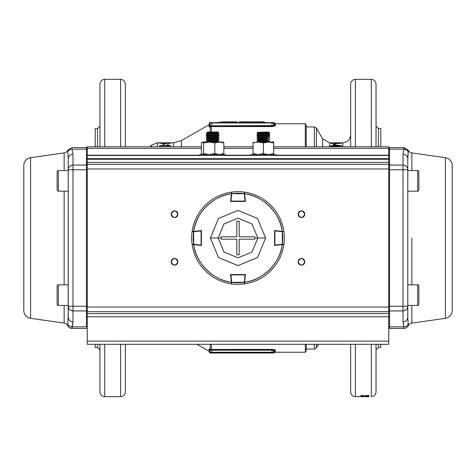 <?xml version="1.0" encoding="UTF-8"?>
<svg xmlns="http://www.w3.org/2000/svg" width="476" height="476" viewBox="0 0 476 476"><rect width="100%" height="100%" fill="white"/><g stroke="black" fill="none" stroke-linecap="round" stroke-linejoin="round"><path stroke-width="0.71" d="M125.349 84.091L125.349 146.769L125.349 84.091C125.063 81.206 123.474 79.617 120.589 79.331L104.72 79.331L120.589 79.331L120.589 146.769L120.589 79.331M125.349 344.309L125.349 391.909C125.063 394.794 123.474 396.383 120.589 396.669L104.72 396.669L120.589 396.669L120.589 344.309L120.589 396.669M350.651 391.909L350.651 344.309L350.651 391.909C350.937 394.794 352.526 396.383 355.411 396.669L361.742 396.669L355.411 396.669L355.411 344.309L355.411 396.669M350.651 120.731L350.651 106.451M99.96 146.769L99.96 84.091L99.96 146.769M376.04 344.309L376.04 391.909L376.04 344.309M264.995 122.647L274.491 122.647L273.795 122.969L274.491 122.969L274.491 125.134A0.791 0.779 -0 0 0 275.289 125.908L275.289 123.76L305.312 123.76L275.289 123.76L275.289 125.908L272.111 126.574L211.344 126.568L211.344 132.025L211.344 126.568L209.041 126.896L211.344 126.568L211.344 139.956M305.312 352.24L275.289 352.24L305.312 352.24L305.312 344.309L305.312 352.24L306.229 350.651L305.312 352.24M273.926 349.551L272.111 349.426L275.289 350.092L274.188 349.592M95.2 347.48L95.2 344.309L95.2 347.48L97.58 347.48L97.58 344.309L97.58 347.48L95.2 347.48M95.2 146.769L95.2 128.52L95.2 146.769M380.8 128.52L380.8 146.769L380.8 128.52L378.42 128.52L378.42 146.769L378.42 128.52L380.8 128.52M380.8 344.309L380.8 347.48L378.42 347.48L380.8 347.48L380.8 344.309M305.312 146.769L305.312 123.76L306.229 125.349L306.229 146.769L306.229 125.349L305.312 123.76L305.312 146.769M211.344 141.669L211.344 142.009M209.339 349.009L211.344 349.432L211.344 344.309L211.344 349.432L272.111 349.426L211.82 349.699L272.111 349.426M275.289 350.092L275.289 352.24L275.289 350.092A0.791 0.779 180 0 0 274.491 350.866L274.491 352.24L274.491 350.866M181.386 140.676L209.041 124.724L181.386 140.676L181.386 146.769L181.386 140.676L173.46 142.8L170.741 142.8L173.46 142.8L173.46 146.769L173.46 142.8M209.041 349.104L209.041 351.276L196.957 344.309L209.041 351.276L209.041 349.104A0.791 0.779 180 0 1 209.44 349.783L209.44 351.966L209.44 349.783M104.72 79.331L104.72 146.769L104.72 79.331C101.828 79.617 100.246 81.206 99.96 84.091M104.72 344.309L104.72 396.669L104.72 344.309M357.827 396.639L368.93 396.663M365.574 396.663L358.993 396.651L365.574 396.663M355.411 79.331L371.28 79.331L355.411 79.331L355.411 146.769L355.411 79.331C352.526 79.617 350.937 81.206 350.651 84.091L350.651 146.769M365.836 395.711L368.93 396.21L360.879 396.193L363.658 395.883L360.879 395.479L364.741 395.794L368.93 395.455L365.836 395.877L368.93 396.21L364.765 395.788M371.28 396.669L371.28 344.309L371.28 396.669C374.172 396.383 375.754 394.794 376.04 391.909M371.28 146.769L371.28 79.331L371.28 146.769M157.354 142.8L159.412 142.8L157.354 142.8L157.354 146.769L157.354 142.8L151.743 145.126L151.743 146.769L151.743 145.126L150.101 146.769L151.743 145.126M210.16 349.259L210.16 344.309L210.16 349.259M209.041 126.896L209.041 124.724L209.44 124.034L209.44 126.217C209.44 123.308 209.44 123.308 209.44 126.217L209.44 122.969L209.44 126.217A0.791 0.779 0 0 1 209.041 126.896L209.041 124.724M210.16 142.009L210.16 141.681L210.16 142.009M210.16 140.485L210.16 139.968L210.16 140.485M210.16 132.03L210.16 126.741L210.16 132.03M316.433 128.121L322.615 138.831L316.433 128.121L316.433 146.769L316.433 128.121L314.374 126.931L306.229 126.931L314.374 126.931L314.374 146.769L314.374 126.931M318.498 344.309L316.433 347.879L318.498 344.309M316.433 344.309L316.433 347.879L316.433 344.309M322.615 146.769L322.615 138.831L322.615 146.769M333.854 144.639L333.854 145.287L334.432 145.287L333.575 145.418M333.73 142.854L331.451 142.83M341.655 142.8L342.72 142.8L341.655 142.8M342.72 142.8L342.72 146.769L342.72 142.8C347.539 142.33 350.181 139.682 350.651 134.869M329.487 142.8L329.487 146.769L329.487 142.8L322.615 138.831M330.338 142.8L336.55 142.818M335.229 143.806L335.229 144.508L333.854 144.508L333.854 143.806L335.229 143.806M335.997 143.639L330.338 143.228L331.48 143.02L341.673 143.228L335.997 143.639L339.751 143.097L331.451 143.228L335.997 143.46M333.182 146.441L333.182 146.043L330.522 146.043L330.522 145.698L333.182 145.698L333.182 144.639L341.631 145.757L333.182 146.441M99.96 344.309L99.96 391.909C100.246 394.794 101.828 396.383 104.72 396.669M376.04 146.769L376.04 84.091C375.754 81.206 374.172 79.617 371.28 79.331M314.374 349.069L306.229 349.069L314.374 349.069L314.374 344.309L314.374 349.069L316.433 347.879M273.795 122.969L272.111 122.969L272.111 126.301L211.82 126.301L272.111 126.574L211.82 126.574L211.82 125.801L272.111 125.801L272.111 122.969L211.82 122.969L211.82 125.801L273.795 125.599L273.795 122.969L209.44 122.969L209.44 126.217L210.136 126.14L210.136 122.969L209.44 122.647L218.585 122.647M160.555 143.151L170.747 143.181L165.071 143.573L159.412 143.181L165.071 142.925L160.525 143.181L165.071 143.401L169.617 143.175L165.071 143.008M164.303 144.43L162.929 144.43L162.929 143.74L164.303 143.74L164.303 144.43M170.741 142.8L160.043 142.824M167.963 144.859L170.747 145.817L159.597 145.817L159.597 145.477L168.284 145.477L166.642 144.859L167.963 144.859M97.58 128.52L97.58 146.769L97.58 128.52L95.2 128.52L97.58 128.52L99.96 126.14M378.42 347.48L378.42 344.309L378.42 347.48L376.04 349.86M306.229 344.309L306.229 350.651L306.229 344.309M209.672 352.799A0.791 0.791 0 0 1 209.44 352.24A0.791 0.791 0 0 0 210.231 353.031L273.7 353.031A0.791 0.791 0 0 0 274.491 352.24A0.791 0.791 0 0 1 273.7 353.031L211.82 353.031L272.111 353.031L272.111 350.199L211.82 350.199L211.82 352.24L272.111 352.24L211.82 352.24L211.82 352.799L272.111 352.799L272.111 352.24L273.795 352.24L273.795 350.401L272.111 350.199L211.82 350.199L211.82 349.699L272.111 349.699L272.111 352.24L274.491 352.24M211.344 344.309L211.344 349.432L210.951 349.426M251.578 122.969L251.578 122.171L244.938 122.171L247.014 122.171L247.014 122.969M259.89 122.969L259.89 122.171L258.771 122.171L260.89 122.171L260.89 122.969M261.074 122.171L259.712 122.171M264.995 122.969L264.995 122.171L260.771 122.171L260.771 122.969M259.89 122.171L255.671 122.171L255.671 122.969L255.671 122.171L258.771 122.171L258.771 122.969M230.777 122.171L227.141 122.171L227.498 122.171L227.498 122.969L227.498 122.171L227.141 122.171L227.141 122.969M230.735 122.171L227.498 122.171M221.031 122.171L223.571 122.171L221.031 122.171M219.68 122.969L219.68 122.171L219.68 122.969L219.668 122.171L222.191 122.171L218.585 122.171L218.585 122.969L218.585 122.171L225.797 122.171L222.191 122.171L222.191 122.969M168.48 145.067L167.189 145.115M162.929 144.353L164.303 144.371L162.929 144.353M335.229 144.246L333.854 144.234M333.854 143.841L335.229 143.835L333.854 143.841M333.854 144.401L335.229 144.418M333.182 144.847L333.551 144.859L333.182 145.091M333.854 144.079L335.229 144.091L334.295 143.841M335.009 144.246L333.985 144.234M334.533 145.698L336.818 146.043M334.432 146.043L334.432 145.698L339.442 145.698L334.432 144.906L334.432 145.698M333.182 145.698L333.182 146.043M338.686 146.043L336.431 145.698L338.686 146.043M334.432 145.418L333.182 145.418M364.378 395.871L364.765 395.871L364.378 395.871M364.414 395.764L362.795 395.788M362.944 395.83L364.378 395.984M169.498 145.364L168.284 145.71L170.152 145.507M168.314 145.817L168.284 145.477L159.597 145.477L159.597 145.817L170.747 145.817M333.682 142.836L335.955 142.8L333.682 142.836M162.804 142.83L160.525 142.8L162.804 142.83M160.531 142.8L165.029 142.8L160.531 142.8M341.631 146.043L334.432 144.906M251.679 122.969L251.679 122.171L247.014 122.171M338.781 142.824L340.554 142.8L338.781 142.824M335.931 142.8L331.486 142.8L335.931 142.8M211.82 125.801L210.136 126.14L211.82 125.801L211.82 122.969L210.136 122.969L210.136 126.14L209.44 126.217M169.617 143.437L159.412 143.181M341.673 143.228L331.48 143.199M167.933 142.818L166.148 142.8L167.933 142.818M273.795 125.599L273.373 125.694M166.148 142.8L169.623 142.8L166.148 142.8M331.451 143.49L335.997 143.044M165.029 142.836L161.156 142.854M210.231 353.031L211.82 353.031L211.82 352.24L209.44 352.24M210.136 349.86L211.82 350.199L210.136 349.86L210.136 352.24L211.82 352.24L211.82 350.199M230.836 122.969L230.836 122.171M272.111 350.199L273.795 350.401M340.518 142.8L337.109 142.8L340.518 142.8M264.995 122.171L260.89 122.171M331.451 142.854L333.73 142.889M361.296 396.603L364.378 396.562M330.522 146.043L330.522 145.698M362.795 395.639L360.879 395.479M222.125 122.171L222.125 121.856L224.38 121.856L224.38 122.647M224.38 121.856L224.975 121.856L224.38 121.856L224.809 121.856L224.809 122.647M228.42 121.856L227.111 121.856L228.42 121.856M224.975 122.647L224.975 121.856L227.111 121.856L227.111 122.647M239.904 122.647L239.904 121.856L243.069 121.856L243.069 122.647M239.255 121.856L239.255 122.647M251.084 122.171L251.084 121.856L254.69 121.856L254.69 122.647M253.476 121.856L253.476 122.647M243.391 121.856L243.391 122.647L243.391 121.856L247.294 121.856L247.294 122.171M243.777 122.647L243.777 121.856L245.753 121.856L245.753 122.647M247.294 121.856L250.703 121.856L247.294 121.856M248.317 121.856L248.317 122.171M263.484 121.856L263.044 121.856L263.484 122.171M254.725 122.647L254.725 121.856L255.154 121.856L255.154 122.647M256.034 121.856L257.094 121.856L256.034 121.856L256.034 122.171M263.044 121.856L261.806 121.856L263.044 121.856L263.044 122.171M257.094 122.171L257.094 121.856L261.806 121.856L261.806 122.171M231.461 122.647L231.461 121.856L233.799 121.856L229.176 121.856L229.176 122.171M233.799 122.647L233.799 121.856L237.03 121.856L236.102 121.856L236.102 122.647M236.209 121.856L236.209 122.647M222.191 122.647L227.141 122.647M230.836 122.647L247.014 122.647M251.679 122.647L255.671 122.647M259.89 122.647L260.771 122.647M388.731 307.038L87.269 307.038L87.269 168.962L388.731 168.962L388.731 307.038L388.731 148.339C388.731 146.245 388.731 146.245 388.731 148.339L388.731 155.218L276.08 155.218L388.731 155.491L87.269 155.491L87.269 148.339C87.269 146.245 87.269 146.245 87.269 148.339L201.378 148.339L87.269 148.339L87.269 155.218L199.92 155.218L87.269 155.218L87.269 158.669L87.269 155.491L388.731 155.491L388.731 164.285L87.269 164.285L87.269 158.669L388.731 158.669L87.269 158.669L87.269 159.246L388.731 159.246L87.269 159.246L87.269 162.364L388.731 162.364L87.269 162.364L87.269 168.962L87.269 164.285L388.731 164.285L388.731 168.962L87.269 168.962L87.269 311.715L87.269 307.038L388.731 307.038L388.731 313.636L388.731 307.038M298.369 212.974A3.332 3.332 0 0 0 298.137 214.2C300.356 218.496 302.575 218.496 304.801 214.2C302.575 209.904 300.356 209.904 298.137 214.2A3.332 3.332 0 0 1 301.469 210.868A3.332 3.332 0 0 1 304.801 214.2A3.332 3.332 0 0 0 304.569 212.986M303.825 264.156A3.332 3.332 0 0 0 304.801 261.8A3.332 3.332 0 0 1 301.469 265.132A3.332 3.332 0 0 1 298.137 261.8C300.356 266.096 302.575 266.096 304.801 261.8C302.575 257.504 300.356 257.504 298.137 261.8A3.332 3.332 0 0 0 299.077 264.126M172.175 211.844A3.332 3.332 0 0 0 171.199 214.2C173.425 218.496 175.644 218.496 177.863 214.2C175.644 209.904 173.425 209.904 171.199 214.2A3.332 3.332 0 0 1 174.531 210.868A3.332 3.332 0 0 1 177.863 214.2A3.332 3.332 0 0 0 176.923 211.874M172.175 259.444A3.332 3.332 0 0 0 171.199 261.8C173.425 266.096 175.644 266.096 177.863 261.8C175.644 257.504 173.425 257.504 171.199 261.8A3.332 3.332 0 0 1 174.531 258.468A3.332 3.332 0 0 1 177.863 261.8A3.332 3.332 0 0 0 176.923 259.474M87.269 344.309L388.731 344.309L388.731 313.636L87.269 313.636L87.269 311.715L388.731 311.715L87.269 311.715L87.269 313.636L388.731 313.636L388.731 341.131L87.269 341.131L87.269 313.636L87.269 316.754L388.731 316.754L87.269 316.754L87.269 344.309L87.269 341.131L388.731 341.131L388.731 344.309L87.269 344.309M250.691 155.218L225.309 155.218L250.691 155.218M223.851 148.339L253.071 148.339L223.851 148.339M388.731 148.339L273.7 148.339L388.731 148.339L388.731 146.769L273.7 146.769M201.378 146.769L87.269 146.769L87.269 148.339M304.563 212.974A3.332 3.332 0 0 0 303.855 211.874M303.825 211.844A3.332 3.332 0 0 0 302.748 211.124M302.694 211.1A3.332 3.332 0 0 0 301.522 210.868M301.469 210.868A3.332 3.332 0 0 0 299.142 211.814M299.112 211.844A3.332 3.332 0 0 0 298.392 212.921M176.888 211.844A3.332 3.332 0 0 0 175.817 211.124M175.757 211.1A3.332 3.332 0 0 0 174.585 210.868M174.531 210.868A3.332 3.332 0 0 0 173.318 211.1M173.306 211.1A3.332 3.332 0 0 0 172.211 211.814M177.631 215.426A3.332 3.332 0 0 0 177.863 214.2A3.332 3.332 0 0 1 174.531 217.532A3.332 3.332 0 0 1 171.199 214.2A3.332 3.332 0 0 0 171.431 215.414M171.437 215.426A3.332 3.332 0 0 0 172.145 216.526M172.175 216.556A3.332 3.332 0 0 0 173.252 217.276M173.306 217.3A3.332 3.332 0 0 0 174.478 217.532M174.531 217.532A3.332 3.332 0 0 0 176.858 216.586M176.888 216.556A3.332 3.332 0 0 0 177.607 215.479M303.825 216.556A3.332 3.332 0 0 0 304.801 214.2A3.332 3.332 0 0 1 301.469 217.532A3.332 3.332 0 0 1 298.137 214.2A3.332 3.332 0 0 0 299.077 216.526M299.112 216.556A3.332 3.332 0 0 0 300.183 217.276M300.243 217.3A3.332 3.332 0 0 0 301.415 217.532M301.469 217.532A3.332 3.332 0 0 0 302.682 217.3M302.694 217.3A3.332 3.332 0 0 0 303.789 216.586M176.888 259.444A3.332 3.332 0 0 0 175.817 258.724M175.757 258.7A3.332 3.332 0 0 0 174.585 258.468M174.531 258.468A3.332 3.332 0 0 0 173.318 258.7M173.306 258.7A3.332 3.332 0 0 0 172.211 259.414M299.112 264.156A3.332 3.332 0 0 0 300.183 264.876M300.243 264.9A3.332 3.332 0 0 0 301.415 265.132M301.469 265.132A3.332 3.332 0 0 0 302.682 264.9M302.694 264.9A3.332 3.332 0 0 0 303.789 264.186M177.631 263.026A3.332 3.332 0 0 0 177.863 261.8A3.332 3.332 0 0 1 174.531 265.132A3.332 3.332 0 0 1 171.199 261.8A3.332 3.332 0 0 0 171.431 263.014M171.437 263.026A3.332 3.332 0 0 0 172.145 264.126M172.175 264.156A3.332 3.332 0 0 0 173.252 264.876M173.306 264.9A3.332 3.332 0 0 0 174.478 265.132M174.531 265.132A3.332 3.332 0 0 0 176.858 264.186M176.888 264.156A3.332 3.332 0 0 0 177.607 263.079M298.369 260.574A3.332 3.332 0 0 0 298.137 261.8A3.332 3.332 0 0 1 301.469 258.468A3.332 3.332 0 0 1 304.801 261.8A3.332 3.332 0 0 0 304.569 260.586M304.563 260.574A3.332 3.332 0 0 0 303.855 259.474M303.825 259.444A3.332 3.332 0 0 0 302.748 258.724M302.694 258.7A3.332 3.332 0 0 0 301.522 258.468M301.469 258.468A3.332 3.332 0 0 0 299.142 259.414M299.112 259.444A3.332 3.332 0 0 0 298.392 260.521M23.8 165.547L23.8 310.453A7.931 7.931 0 0 0 30.613 318.307L64.141 323.097L64.141 305.431L64.141 323.097L30.613 318.307A7.931 7.931 0 0 1 23.8 310.453L23.8 165.547A7.931 7.931 0 0 1 30.613 157.693L30.613 318.307L30.613 157.693L64.141 152.903L30.613 157.693A7.931 7.931 0 0 0 23.8 165.547M64.141 284.809L64.141 191.191L64.141 284.809M64.141 170.569L64.141 152.903A4.76 4.76 0 0 0 67.759 150.255A4.76 4.76 0 0 1 64.141 152.903L64.141 170.569M68.229 313.916L67.759 325.745A4.76 4.76 0 0 0 64.141 323.097A4.76 4.76 0 0 1 67.759 325.745A4.76 4.76 0 0 0 72.043 328.44L86.471 328.44L72.043 328.44L72.989 321.841L72.989 310.929L86.471 310.929L86.471 326.857L72.043 326.857L72.043 328.44A4.76 4.76 0 0 1 67.759 325.745L67.759 324.21A4.76 4.677 -0 0 0 72.043 326.857L72.989 321.841L72.989 310.929A4.76 4.677 180 0 1 68.229 306.252L68.229 317.165A4.76 4.677 0 0 0 72.989 321.841A4.76 4.677 180 0 1 68.229 317.165L67.759 324.21A4.76 4.677 180 0 0 72.043 326.857L86.471 326.857A0.791 0.779 0 0 0 87.269 326.078A0.791 0.779 180 0 1 86.471 326.857L86.471 306.252L72.989 306.252L72.989 169.748L86.471 169.748L86.471 306.252L87.269 306.252M68.229 162.084L68.229 306.705L68.229 306.252L72.989 306.252L72.989 169.748L68.229 169.748L68.229 169.295L68.157 319.015M67.973 321.092L68.139 319.259M67.759 151.802L68.229 158.811M68.133 156.646L67.949 154.646M87.269 169.748L86.471 169.748L86.471 165.071L72.989 165.071A4.76 4.677 180 0 0 68.229 169.748A4.76 4.677 0 0 1 72.989 165.071L72.989 154.159L72.043 149.143A4.76 4.677 180 0 0 67.759 151.79L67.759 150.255L67.759 151.79A4.76 4.677 0 0 1 72.043 149.143L86.471 149.143L86.471 165.071L72.989 165.071L72.989 154.159L72.043 149.143L86.471 149.143L86.471 147.56A0.791 0.791 0 0 1 87.269 148.351A0.791 0.791 0 0 0 86.471 147.56L86.471 165.071A0.791 0.779 0 0 1 87.269 165.85M67.759 151.79L68.229 158.835A4.76 4.677 -0 0 1 72.989 154.159A4.76 4.677 180 0 0 68.229 158.835L68.229 169.748L86.471 169.748L86.471 306.252L72.989 306.252L72.989 310.929L86.471 310.929A0.791 0.779 180 0 0 87.269 310.15M72.816 323.103L72.168 325.596M72.162 325.638L72.043 326.845M72.477 151.654L72.655 152.278M68.104 156.253L67.973 154.908M68.175 318.771L68.229 317.165M87.269 149.922A0.791 0.779 180 0 0 86.471 149.143A0.791 0.779 0 0 1 87.269 149.922M72.989 165.071L72.989 169.748L72.989 165.071M72.989 310.929L72.989 306.252L68.229 306.252A4.76 4.677 0 0 0 72.989 310.929M68.229 306.252L68.229 306.705M452.2 310.453L452.2 165.547A7.931 7.931 0 0 0 445.387 157.693L411.859 152.903L411.859 170.569L411.859 152.903L445.387 157.693L445.387 318.307L445.387 157.693A7.931 7.931 0 0 1 452.2 165.547L452.2 310.453A7.931 7.931 0 0 1 445.387 318.307L411.859 323.097L445.387 318.307A7.931 7.931 0 0 0 452.2 310.453M411.859 238L411.859 284.809L411.859 238M403.184 323.097L403.957 326.857A4.76 4.677 180 0 0 408.241 324.21L407.771 317.165A4.76 4.677 180 0 1 403.011 321.841A4.76 4.677 0 0 0 407.771 317.165L407.771 306.252A4.76 4.677 180 0 1 403.011 310.929L403.011 321.841L403.957 326.857A4.76 4.677 0 0 0 408.241 324.21L408.241 325.745A4.76 4.76 0 0 1 403.957 328.44L403.957 326.857L389.529 326.857L389.529 310.929L403.011 310.929L403.011 321.841L403.957 326.857L389.529 326.857L389.529 328.44L403.957 328.44A4.76 4.76 0 0 0 408.241 325.745A4.76 4.76 0 0 1 411.859 323.097L411.859 305.431L411.859 323.097A4.76 4.76 0 0 0 408.241 325.745L407.771 317.165L407.771 158.835L408.241 150.255A4.76 4.76 0 0 0 411.859 152.903A4.76 4.76 0 0 1 408.241 150.255L408.241 151.79A4.76 4.677 180 0 0 403.957 149.143L403.011 154.159L403.011 165.071L389.529 165.071L389.529 149.143L403.957 149.143L403.957 147.56L403.957 149.143A4.76 4.677 0 0 1 408.241 151.79L407.771 158.835A4.76 4.677 180 0 0 403.011 154.159L403.011 165.071A4.76 4.677 0 0 1 407.771 169.748L403.011 169.748L403.011 306.252L389.529 306.252L389.529 169.748L403.011 169.748L403.011 306.252L407.771 306.252L407.771 169.748A4.76 4.677 180 0 0 403.011 165.071L389.529 165.071L389.529 149.143L403.957 149.143L403.011 154.159A4.76 4.677 0 0 1 407.771 158.835L407.843 156.991M403.957 326.857L403.957 328.44L389.529 328.44L389.529 326.857A0.791 0.779 180 0 1 388.731 326.078A0.791 0.779 0 0 0 389.529 326.857L389.529 310.929L403.011 310.929A4.76 4.677 0 0 0 407.771 306.252L407.771 313.916M408.027 154.908L407.861 156.741M403.184 152.897L403.345 152.278M403.523 151.654L403.832 150.404M403.838 150.362L403.957 149.155M389.529 147.56A0.791 0.791 0 0 0 388.731 148.351A0.791 0.791 0 0 1 389.529 147.56L389.529 149.143L389.529 147.56L403.957 147.56L408.241 150.255M388.731 306.252L389.529 306.252L389.529 169.748L388.731 169.748M408.051 154.646L407.896 156.253M407.771 317.165L407.825 318.771M407.771 306.705L407.771 306.252L403.011 306.252L403.011 310.929L403.011 306.252L389.529 306.252L389.529 310.929A0.791 0.779 180 0 1 388.731 310.15M388.731 165.85A0.791 0.779 0 0 1 389.529 165.071L389.529 169.748L403.011 169.748L403.011 165.071L403.011 169.748L407.771 169.748M389.529 149.143A0.791 0.779 180 0 0 388.731 149.922A0.791 0.779 0 0 1 389.529 149.143M58.387 170.569L58.387 191.191L68.229 191.191L58.387 191.191L58.387 170.569L68.229 170.569L58.387 170.569A1.267 1.267 0 0 0 57.12 171.836L57.12 189.924L57.12 171.836A1.267 1.267 0 0 1 58.387 170.569M57.12 189.924A1.267 1.267 0 0 0 58.387 191.191A1.267 1.267 0 0 1 57.12 189.924M58.387 284.809L58.387 305.431L68.229 305.431L58.387 305.431A1.267 1.267 0 0 1 57.12 304.164L57.12 286.076A1.267 1.267 0 0 1 58.387 284.809L68.229 284.809L58.387 284.809A1.267 1.267 0 0 0 57.12 286.076L57.12 304.164A1.267 1.267 0 0 0 58.387 305.431L58.387 284.809M417.613 305.431L417.613 284.809L407.771 284.809L417.613 284.809L417.613 305.431L407.771 305.431L417.613 305.431A1.267 1.267 0 0 0 418.88 304.164L418.88 286.076L418.88 304.164A1.267 1.267 0 0 1 417.613 305.431M418.88 286.076A1.267 1.267 0 0 0 417.613 284.809A1.267 1.267 0 0 1 418.88 286.076M417.613 191.191L417.613 170.569L407.771 170.569L417.613 170.569A1.267 1.267 0 0 1 418.88 171.836L418.88 189.924A1.267 1.267 0 0 1 417.613 191.191L407.771 191.191L417.613 191.191A1.267 1.267 0 0 0 418.88 189.924L418.88 171.836A1.267 1.267 0 0 0 417.613 170.569L417.613 191.191M250.691 154.539L276.08 154.539L276.08 155.491L276.08 154.539L250.691 154.539L250.691 155.491L250.691 154.539M199.92 154.539L225.309 154.539L225.309 155.491L225.309 154.539L199.92 154.539L199.92 155.491L199.92 154.539M202.478 142.009L203.579 142.925L209.196 142.009L202.478 142.009L203.579 142.925L203.579 153.623L202.478 154.539L201.378 153.623L201.378 142.925L202.478 142.009L222.75 142.009L223.851 142.925L219.335 142.009L214.813 142.925L209.196 142.009L203.579 142.925L203.579 153.623L209.196 154.539L214.813 153.623L214.813 142.925L214.813 153.623L219.335 154.539L223.851 153.623L223.851 142.925L223.851 153.623L222.75 154.539L222.078 154.182M217.859 154.438L212.611 154.182M201.378 153.623L201.378 142.925M223.107 142.11L219.335 142.009L223.851 142.925L222.75 142.009M209.196 154.539L203.579 153.623L202.478 154.539M209.196 142.009L214.813 142.925L219.335 142.009L209.196 142.009M257.04 142.009L273.7 142.009L273.7 142.925L268.541 142.009L263.389 142.925L263.389 153.623L268.541 154.539L273.7 153.623L273.7 142.925L273.7 154.539L273.7 153.623L268.541 154.539L271.124 154.295M269.731 142.009L273.7 142.925L273.7 142.009L258.23 142.009L253.071 142.925L253.071 153.623L258.23 154.539L263.389 153.623L263.389 142.925L258.23 142.009L263.389 142.925L268.541 142.009M265.935 154.295L263.395 153.623M260.836 154.295L258.23 154.539M255.624 154.295L253.071 153.623L253.071 154.539L253.071 142.925L258.23 142.009M253.071 142.009L253.071 142.925L253.071 142.009M273.7 154.539L273.7 153.623M231.401 282.333L231.544 283.636A0.315 0.315 0 0 0 231.818 283.916L231.717 282.304L231.401 282.333L231.717 282.304A44.744 44.744 0 0 0 244.283 282.304L244.599 282.333L244.283 282.304L244.182 283.916A46.333 46.333 0 0 1 231.818 283.916A46.333 46.333 0 0 0 244.182 283.916L245.104 274.89L244.283 282.304L231.717 282.304L230.896 274.89L245.42 274.926L245.455 274.575L244.605 282.256C262.722 280.453 280.453 262.728 282.256 244.605L274.575 245.455L274.575 230.545L282.256 231.395C280.453 213.278 262.728 195.547 244.605 193.744L245.455 201.425L230.545 201.425L231.395 193.744C213.278 195.547 195.547 213.272 193.744 231.395L201.425 230.545L201.425 245.455L193.744 244.605C195.547 262.722 213.272 280.453 231.395 282.256L230.545 274.575L245.455 274.575L244.426 283.88A46.333 46.333 0 0 0 283.88 244.426A46.333 46.333 0 0 1 244.426 283.88M244.599 193.667L244.426 192.12A46.333 46.333 0 0 1 283.88 231.574A46.333 46.333 0 0 0 244.426 192.12L245.455 201.425L245.42 201.074L230.896 201.11L231.717 193.696L244.283 193.696L245.104 201.11L244.182 192.084A46.333 46.333 0 0 0 238 191.667A46.333 46.333 0 0 1 244.182 192.084A46.333 46.333 0 0 0 231.818 192.084A46.333 46.333 0 0 1 238 191.667A46.333 46.333 0 0 0 231.818 192.084L231.717 193.696A44.744 44.744 0 0 1 244.283 193.696L244.599 193.667L244.283 193.696M231.52 283.399L231.574 283.88A46.333 46.333 0 0 1 192.12 244.426A46.333 46.333 0 0 0 231.574 283.88L230.545 274.575L230.896 274.89L231.717 282.304M192.887 244.194L192.084 244.182A46.333 46.333 0 0 1 191.667 238A46.333 46.333 0 0 0 192.084 244.182L193.696 244.283A44.744 44.744 0 0 1 193.696 231.717L193.667 231.401L192.12 231.574A46.333 46.333 0 0 1 231.574 192.12A46.333 46.333 0 0 0 192.12 231.574L201.425 230.545L201.074 230.58L201.11 245.104L193.696 244.283L193.696 231.717L201.11 230.896L192.084 231.818A46.333 46.333 0 0 0 191.667 238A46.333 46.333 0 0 1 192.084 231.818L192.887 231.806M282.256 231.395L283.88 231.574L282.333 231.401L282.304 231.717L282.256 231.395L283.88 231.574A46.333 46.333 0 0 0 244.426 192.12L244.605 193.744A44.744 44.744 0 0 1 282.256 231.395L274.575 230.545L274.575 245.455L274.575 230.545L274.89 230.896L282.304 231.717A44.744 44.744 0 0 1 282.304 244.283L282.333 244.599L283.88 244.426L274.575 245.455L274.926 245.42L274.89 230.896L282.304 231.717L282.304 244.283L274.89 245.104L283.916 244.182A46.333 46.333 0 0 0 283.916 231.818A46.333 46.333 0 0 1 283.916 244.182L283.113 244.194M231.395 193.744L231.574 192.12A46.333 46.333 0 0 0 192.12 231.574L193.744 231.395A44.744 44.744 0 0 1 231.395 193.744L230.545 201.425L245.455 201.425L230.545 201.425L230.896 201.11L231.818 192.084A46.333 46.333 0 0 1 244.182 192.084A0.315 0.315 0 0 1 244.456 192.363L244.48 192.601M193.744 244.605L192.363 244.456A0.315 0.315 0 0 1 192.084 244.182L201.11 245.104L201.425 245.455L192.12 244.426A46.333 46.333 0 0 0 231.574 283.88L231.395 282.256A44.744 44.744 0 0 1 193.744 244.605L192.12 244.426M201.425 230.545L201.425 245.455L201.425 230.545M230.545 274.575L245.455 274.575L230.545 274.575M283.88 244.426L282.256 244.605A44.744 44.744 0 0 1 244.605 282.256M193.667 231.401L193.696 231.717M192.601 231.52L192.363 231.544A0.315 0.315 0 0 0 192.084 231.818M282.333 244.599L282.304 244.283M283.399 244.48L283.636 244.456A0.315 0.315 0 0 0 283.916 244.182M231.818 283.916L231.806 283.113M210.392 238L218.169 238L223.976 223.976L237.988 218.169L252.012 223.964L257.831 238L265.608 238L257.51 218.466L237.982 210.392L218.478 218.478L210.392 238L218.49 257.534L238.018 265.608L257.522 257.522L265.608 238L257.831 238L252.024 252.024L238.012 257.831L223.988 252.036L218.169 238L210.392 238M239.19 236.81L254.785 236.81L254.833 238L257.831 238L252.012 223.964L237.988 218.169L223.976 223.976L218.169 238L221.167 238L221.215 236.81L236.81 236.81L236.81 221.215L239.19 221.215L239.19 236.81L239.19 221.215L236.81 221.215L236.81 236.81L221.215 236.81L221.167 238L218.169 238L223.988 252.036L238.012 257.831L252.024 252.024L257.831 238L254.833 238L254.785 239.19L239.19 239.19L239.19 254.785L236.81 254.785L236.81 239.19L221.215 239.19L221.167 238L221.215 239.19L236.81 239.19L236.81 254.785L239.19 254.785L239.19 239.19L254.785 239.19L254.833 238L254.785 236.81L239.19 236.81L254.785 236.81L239.19 236.81L239.19 221.215L239.19 236.81M239.19 239.19L254.785 239.19L239.19 239.19L239.19 254.785L239.19 239.19M236.81 236.81L221.215 236.81L236.81 236.81L236.81 221.215L236.81 236.81M221.215 239.19L236.81 239.19L221.215 239.19M236.81 239.19L236.81 254.785L236.81 239.19M206.298 141.283L206.304 141.705L218.996 141.616L218.99 141.194L206.298 141.283L207.387 140.509L217.889 140.432L207.387 140.509M208.97 137.778L208.976 138.54L207.375 138.552L213.075 138.516L217.877 138.48L216.277 138.486L216.271 137.725M207.375 138.552L206.286 139.325L218.978 139.236L218.984 139.658L206.31 139.748M207.363 136.594L217.865 136.523L218.966 137.284L206.275 137.374L207.363 136.594L206.263 135.839L218.954 135.749L218.954 135.327L206.257 135.416L207.352 134.643L217.853 134.565L218.936 133.369L206.245 133.458L207.334 132.685L217.835 132.614L216.235 132.62L216.235 132.28M206.286 135.839L206.257 135.416M207.352 134.643L206.251 133.881L218.942 133.792M208.934 132.328L208.934 132.673L207.334 132.685M206.275 137.374L206.275 137.79L218.966 137.707L218.966 137.284M207.352 132.054L217.835 131.977L207.352 132.054M218.311 132.263L207.334 132.054M214.676 132.001L208.928 132.042L214.676 132.001M211.082 139.718L216.288 139.682M214.724 138.504L214.718 137.737M214.682 132.637L214.676 132.286M211.082 139.962L208.982 139.73M211.07 138.528L211.064 137.76M211.029 132.661L211.029 132.316M256.969 141.616L269.66 141.687L256.969 141.616L256.969 141.194L269.66 141.271L268.571 140.497L258.069 140.432L256.969 141.194M258.081 138.474L268.583 138.54L269.672 139.313L256.98 139.236L258.081 138.474M261.514 139.926L256.98 139.658L266.988 139.724M258.093 136.523L268.595 136.582L269.684 137.356L256.992 137.278L258.093 136.523L257.004 135.749L269.696 135.821L269.696 135.404L257.004 135.327L257.004 135.749M257.004 135.327L258.105 134.565L268.607 134.631L269.708 133.869L269.708 133.447L257.016 133.369L257.016 133.792L269.708 133.869M257.016 133.369L258.117 132.608L263.329 132.631L268.619 132.673L269.708 133.447M259.67 138.48L259.67 137.713L256.992 137.701L267 137.772M257.623 132.257L268.625 132.036L269.113 132.328L257.623 132.257L259.706 132.28L259.706 132.614M261.473 139.676L266.988 139.712M266.994 138.522L267 137.754M267.03 132.655L267.036 132.31M265.144 138.51L265.15 137.743M265.18 132.643L265.18 132.298M261.514 139.932L266.988 139.962M261.479 138.492L261.485 137.719M261.514 132.62L261.514 132.274M261.467 139.926L259.658 139.92M267.036 132.322L269.113 132.328M239.821 121.856L239.821 122.647M242.117 121.856L242.117 122.647M97.58 347.48L99.96 349.86M378.42 128.52L376.04 126.14M275.289 123.76L274.491 122.969M274.598 352.639L275.289 352.24M209.041 351.276L209.44 351.966M253.071 146.769L223.851 146.769M86.471 147.56L72.043 147.56L67.759 150.255M86.471 328.44L87.269 327.649M389.529 328.44L388.731 327.649M217.889 140.432L218.99 141.194M206.286 139.748L206.286 139.325M217.877 138.48L218.978 139.236M217.835 132.614L218.936 133.369M206.251 133.881L206.245 133.458M217.853 134.565L218.954 135.327M217.865 136.523L218.954 135.749M217.835 131.977L218.329 132.263M269.66 141.693L269.66 141.271M256.98 139.658L256.98 139.236M269.672 139.736L269.672 139.313M258.105 134.565L257.016 133.792M256.992 137.701L256.992 137.278M269.684 137.778L269.684 137.356M268.607 134.631L269.696 135.404M268.595 136.582L269.696 135.821"/></g></svg>

